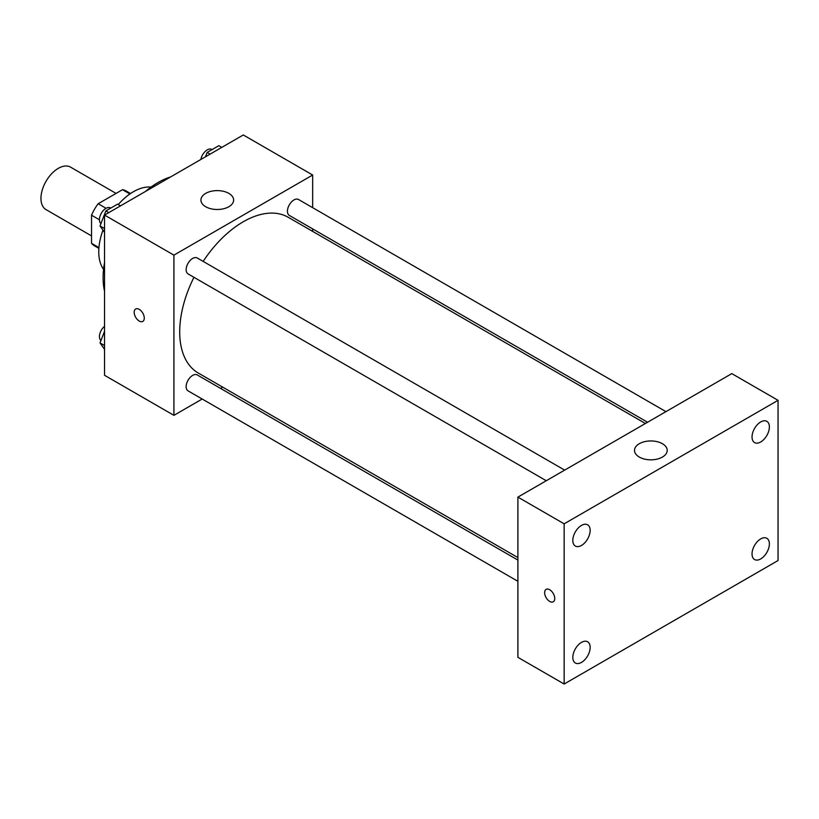 <?xml version="1.0" encoding="UTF-8"?>
<svg xmlns="http://www.w3.org/2000/svg" width="819" height="819" viewBox="0 0 819 819"><rect width="100%" height="100%" fill="white"/><g stroke="black" fill="none" stroke-linecap="round" stroke-linejoin="round"><path stroke-width="1.23" d="M116.063 193.407L70.557 167.137A24.529 14.158 120 0 0 51.658 173.71A24.529 14.158 120 0 0 40.95 198.393A24.529 14.158 120 0 0 46.028 209.613L91.533 235.892M106.05 208.302L98.157 203.747L122.492 189.691A31.654 18.274 120 0 1 126.157 191.001L130.538 193.53M98.945 247.594L91.533 243.315A31.654 18.274 120 0 0 94.492 245.833L98.884 248.362M91.533 243.315L91.533 215.213A31.654 18.274 120 0 1 98.157 203.747M99.437 219.768L91.533 215.213M129.904 193.97L122.492 189.691M103.542 269.328A49.058 28.317 -60 0 1 102.989 230.18M118.233 204.555A49.058 28.317 -60 0 1 151.024 187.09M104.545 291.277A77.672 44.84 -60 0 1 104.545 262.377M145.506 191.431A77.672 44.84 -60 0 1 170.536 176.976M202.191 399.017L173.915 415.346L104.545 375.286L104.545 215.08L243.294 134.971L312.663 175.02L312.663 207.668M222.727 387.162L220.567 388.411M193.96 277.313A89.936 51.925 120 0 0 179.699 331.9A89.936 51.925 120 0 0 198.321 373.065L517.895 557.575M645.413 423.495L288.257 217.301A89.936 51.925 120 0 0 203.153 261.394M312.663 228.89L312.663 231.388M173.915 415.346L173.915 255.129L312.663 175.02M665.949 411.64L298.526 199.508A9.193 5.303 120 0 0 291.451 201.965A9.193 5.303 120 0 0 287.438 211.22A9.193 5.303 120 0 0 289.342 215.428L647.573 422.246M517.895 560.073L197.246 374.938A9.193 5.303 120 0 0 190.162 377.405A9.193 5.303 120 0 0 186.148 386.65A9.193 5.303 120 0 0 188.053 390.858L517.895 581.295M546.283 480.722L188.053 273.904A9.193 5.303 -60 0 1 188.053 263.288A9.193 5.303 -60 0 1 197.246 257.985L564.66 470.116M173.915 255.129L104.545 215.08M205.712 206.736A16.349 9.439 180 0 1 200.921 200.061A16.349 9.439 180 0 1 217.281 190.612A16.349 9.439 180 0 1 233.63 200.061A16.349 9.439 180 0 1 223.536 208.773A16.349 9.439 180 0 1 205.712 206.736M144.287 318.13A7.156 4.126 60 0 1 142.803 321.406A7.156 4.126 60 0 1 135.657 317.27A7.156 4.126 60 0 1 135.657 309.009A7.156 4.126 60 0 1 141.165 310.933A7.156 4.126 60 0 1 144.287 318.13M142.813 321.406A7.156 4.126 60 0 1 135.657 317.27A7.156 4.126 60 0 1 135.657 309.009M517.895 657.329L517.895 497.113L731.797 373.618L778.05 400.317L778.05 560.534L564.148 684.029L517.895 657.329M564.148 684.029L564.148 523.812L517.895 497.113M554.75 598.494A7.156 4.126 60 0 1 553.275 601.77A7.156 4.126 60 0 1 546.119 597.645A7.156 4.126 60 0 1 546.119 589.383A7.156 4.126 60 0 1 551.627 591.298A7.156 4.126 60 0 1 554.75 598.494M564.148 523.812L778.05 400.317M662.428 457.063A16.349 9.439 180 0 1 644.604 459.111A16.349 9.439 180 0 1 634.51 450.389A16.349 9.439 180 0 1 650.859 440.95A16.349 9.439 180 0 1 667.219 450.389A16.349 9.439 180 0 1 662.428 457.063M760.708 421.949A12.265 7.084 120 0 0 752.037 436.967A12.265 7.084 120 0 0 754.575 442.588A12.265 7.084 120 0 0 766.84 435.503A12.265 7.084 120 0 0 766.84 421.345A12.265 7.084 120 0 0 760.708 421.949M581.49 525.419A12.265 7.084 120 0 0 572.819 540.438A12.265 7.084 120 0 0 575.358 546.048A12.265 7.084 120 0 0 587.622 538.974A12.265 7.084 120 0 0 587.622 524.815A12.265 7.084 120 0 0 581.49 525.419M581.49 642.372A12.265 7.084 120 0 0 572.819 657.391A12.265 7.084 120 0 0 575.358 663.011A12.265 7.084 120 0 0 587.622 655.927A12.265 7.084 120 0 0 587.622 641.768A12.265 7.084 120 0 0 581.49 642.372M760.708 538.902A12.265 7.084 120 0 0 752.037 553.92A12.265 7.084 120 0 0 754.575 559.541A12.265 7.084 120 0 0 766.84 552.456A12.265 7.084 120 0 0 766.84 538.298A12.265 7.084 120 0 0 760.708 538.902M553.275 601.77A7.156 4.126 60 0 1 546.119 597.645A7.156 4.126 60 0 1 546.119 589.383M104.545 232.381L100.031 225.962L105.866 210.903L117.557 204.156L120.506 205.866M104.545 228.562L100.031 225.962M108.814 212.612L105.866 210.903M110.78 208.067L110.524 207.924A9.193 5.303 120 0 0 103.44 210.381A9.193 5.303 120 0 0 99.437 219.625A9.193 5.303 120 0 0 100.952 223.577M205.456 156.818L207.156 152.426L218.837 145.68L221.785 147.389M210.104 154.126L207.156 152.426M212.07 149.59L211.814 149.437A9.193 5.303 120 0 0 205.385 151.259A9.193 5.303 120 0 0 200.87 159.459M104.545 349.334L100.031 342.915L104.545 331.286M104.545 345.526L100.031 342.915M104.545 326.3A9.193 5.303 120 0 0 99.437 336.589A9.193 5.303 120 0 0 100.952 340.53"/></g></svg>
